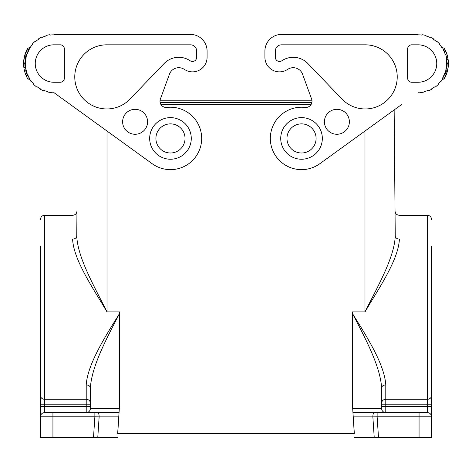 <?xml version="1.0" encoding="UTF-8"?>
<svg xmlns="http://www.w3.org/2000/svg" width="472" height="472" viewBox="0 0 472 472"><rect width="100%" height="100%" fill="white"/><g stroke="black" fill="none" stroke-linecap="round" stroke-linejoin="round"><path stroke-width="0.71" d="M161.076 104.731L310.924 104.731M117.734 433.42L119.156 411L117.675 433.42L354.324 433.42L352.495 405.796L352.495 313.632C365.717 338.943 380.45 366.779 381.624 388.002L381.624 408.457A4.159 4.159 0 0 0 385.783 412.616L385.783 406.38L381.624 406.38M76.753 235.959C77.632 257.447 93.775 285.46 107.02 311.915C91.999 286.539 73.626 259.677 72.588 239.068C72.877 207.521 72.877 207.521 72.588 239.068A4.159 3.145 0.5 0 0 76.753 235.959L76.965 211.131C76.7 213.639 75.314 215.014 72.806 215.256L44.61 215.256L44.61 399.282A4.159 3.693 180 0 1 40.45 395.589L40.45 379.335M117.392 437.585L93.497 437.585L94.872 416.782L99.138 416.87A4.159 1.416 90 0 0 97.716 412.616L94.872 412.616L94.872 416.782L52.935 416.782L52.935 437.585L93.497 437.585M40.45 246.195L40.45 437.585L52.935 437.585M354.266 433.42L352.956 412.616L374.284 412.616A4.159 1.416 90 0 0 372.862 416.87L377.128 416.782L378.503 437.585L374.231 437.585L372.862 416.87L353.239 416.87M352.95 412.616L352.844 411M40.45 406.38L44.61 406.38L44.61 412.616L94.872 412.616M52.935 412.616L52.935 416.782L40.45 416.782A4.159 4.159 0 0 1 44.61 412.616M97.769 437.585L99.138 416.87L118.761 416.87L119.505 405.796L119.505 313.632C106.283 338.943 91.55 366.779 90.376 388.002L90.376 408.457A4.159 4.159 0 0 1 86.217 412.616L86.217 384.922A4.159 3.08 180 0 1 90.376 388.002M119.044 412.616L97.716 412.616L119.044 412.616M53.973 412.616L76.853 412.616M90.376 404.817L44.61 404.817L44.61 399.282L86.217 399.282C88.724 399.518 90.111 400.746 90.376 402.97M119.505 313.597C104.389 337.875 87.556 364.567 86.217 384.922M185.03 138.432A14.561 14.561 0 0 0 170.469 123.87A14.561 14.561 0 0 0 155.907 138.432A14.561 14.561 0 0 0 170.469 152.993A14.561 14.561 0 0 0 185.03 138.432M427.39 412.616L419.065 412.616L419.065 437.585L431.55 437.585L431.55 406.38L427.39 406.38L427.39 412.616A4.159 4.159 0 0 1 431.55 416.782L431.55 246.195M107.02 131.045L107.02 311.915L119.505 311.915L119.505 405.796M364.98 131.045L364.98 311.915L352.495 311.915L352.495 405.796M419.065 437.585L378.503 437.585M419.065 412.616L377.128 412.616L377.128 416.782L431.55 416.782M395.247 235.959A4.159 3.145 179.5 0 0 399.412 239.068C399.123 207.521 399.123 207.521 399.412 239.068C398.374 259.677 380.001 286.539 364.98 311.915C378.225 285.46 394.368 257.447 395.247 235.959L394.149 109.941L395.247 235.959M377.128 412.616L374.284 412.616M311.839 102.654L160.161 102.654M381.624 404.817L385.783 404.817L385.783 399.282C383.276 399.518 381.889 400.746 381.624 402.97M286.97 138.432A14.561 14.561 0 0 0 301.531 152.993A14.561 14.561 0 0 0 316.092 138.432A14.561 14.561 0 0 0 301.531 123.87A14.561 14.561 0 0 0 286.97 138.432M352.495 313.597C367.611 337.875 384.444 364.567 385.783 384.922A4.159 3.08 0 0 0 381.624 388.002M431.55 404.817L385.783 404.817L385.783 406.38L427.39 406.38L427.39 399.282L385.783 399.282L385.783 384.922M354.608 437.585L374.231 437.585M185.012 69.779L183.944 69.13L185.012 69.779A14.561 14.561 0 0 0 207.084 57.301L207.084 51.059A16.644 16.644 0 0 0 190.44 34.415L53.973 34.415L53.973 34.834A28.709 28.709 0 0 0 49.979 35.111L49.92 34.704A29.122 29.122 0 0 0 45.943 35.547L46.061 35.949A28.709 28.709 0 0 0 42.297 37.317L42.126 36.934A29.122 29.122 0 0 0 38.539 38.846L38.757 39.194A28.709 28.709 0 0 0 35.518 41.548L35.252 41.229A29.122 29.122 0 0 0 32.326 44.055L32.639 44.333A28.709 28.709 0 0 0 30.173 47.489L29.824 47.253A29.122 29.122 0 0 0 27.795 50.775L28.172 50.958A28.709 28.709 0 0 0 26.668 54.669L26.273 54.54A29.122 29.122 0 0 0 25.293 58.487L25.7 58.557A28.709 28.709 0 0 0 25.282 62.54L24.868 62.528A29.122 29.122 0 0 0 25.01 66.587L25.423 66.54A28.709 28.709 0 0 0 26.119 70.487L25.712 70.588A29.122 29.122 0 0 0 26.969 74.452L27.352 74.299A28.709 28.709 0 0 0 29.111 77.898L28.751 78.104A29.122 29.122 0 0 0 31.022 81.473L31.353 81.219A28.709 28.709 0 0 0 34.031 84.193L33.742 84.494A29.122 29.122 0 0 0 36.851 87.102L37.099 86.765A28.709 28.709 0 0 0 40.498 88.889L40.297 89.255A29.122 29.122 0 0 0 44.014 90.907L44.156 90.518A28.709 28.709 0 0 0 48.002 91.621L47.92 92.028A29.122 29.122 0 0 0 51.944 92.595L51.967 92.182A28.709 28.709 0 0 0 53.973 92.252L53.973 92.665L152.179 163.713A31.205 31.205 0 0 0 200.653 146.35A31.205 31.205 0 0 0 166.946 107.427A6.242 6.242 0 0 1 160.374 99.09L169.407 74.275A9.983 9.983 0 0 1 183.944 69.13M122.626 121.794A12.484 12.484 0 0 0 135.104 134.272A12.484 12.484 0 0 0 147.588 121.794A12.484 12.484 0 0 0 135.104 109.309A12.484 12.484 0 0 0 122.626 121.794M191.272 138.432A20.803 20.803 0 0 0 170.469 117.628A20.803 20.803 0 0 0 149.665 138.432A20.803 20.803 0 0 0 170.469 159.235A20.803 20.803 0 0 0 191.272 138.432M190.139 60.752A4.207 4.207 0 0 0 196.682 57.259L196.682 51.059A6.242 6.242 0 0 0 190.44 44.816L106.843 44.816A32.066 32.066 0 0 0 77.343 89.462A32.066 32.066 0 0 0 129.977 99.096L164.085 63.567A20.384 20.384 0 0 1 190.139 60.752M60.215 44.816A4.159 4.159 0 0 1 64.375 48.982L64.375 78.104A4.159 4.159 0 0 1 60.215 82.264L53.973 82.264A18.721 18.721 0 0 1 35.252 63.543A18.721 18.721 0 0 1 53.973 44.816L60.215 44.816M70.617 104.707L53.973 92.665M32.639 44.333A28.709 28.709 0 0 0 30.173 47.489M31.353 81.219A28.709 28.709 0 0 0 34.031 84.193M25.7 58.557A28.709 28.709 0 0 0 25.282 62.54M25.264 63.749L26.332 55.779M28.456 50.386L29.872 47.938L26.314 55.843M29.872 47.938L27.488 52.457L25.942 57.324M25.287 62.392L25.535 67.496L23.86 67.496A30.373 30.373 0 0 0 26.013 75.402L27.83 75.402M28.816 77.373L29.872 79.143L27.081 73.585L25.576 67.773M25.34 61.484L25.948 57.313M27.317 74.21L29.872 79.143M26.296 76.051L27.913 79.143A30.373 30.373 0 0 1 27.24 77.957M27.234 77.951L27.582 78.582M26.827 77.172L26.013 75.402A30.373 30.373 0 0 0 26.119 75.656M23.618 64.646L23.618 64.581A30.373 30.373 0 0 1 23.606 64.216M27.382 78.216L26.833 77.178M25.812 52.156A30.373 30.373 0 0 1 25.836 52.103A30.373 30.373 0 0 1 27.913 47.938L24.591 55.843L25.883 55.843M23.96 68.204L23.6 63.749A30.373 30.373 0 0 1 24.591 55.843L23.624 62.416L23.86 67.496M23.6 63.773L24.851 63.749M23.818 59.897L24.591 55.843M26.031 51.631L27.913 47.938L25.429 53.159M23.6 63.543A30.373 30.373 0 0 1 23.624 62.416M24.231 57.372A30.373 30.373 0 0 1 24.438 56.469M23.629 64.924L23.606 64.003M23.83 59.82L23.871 59.484M23.718 66.245L23.818 67.189L23.718 66.245M27.642 52.103L25.836 52.103L26.379 50.846M27.24 49.123L27.913 47.938L29.382 47.938M23.641 65.171L24.096 58.074M25.104 54.103L24.898 54.752M23.848 67.425L23.742 66.452M23.677 65.738L23.647 65.201M24.922 54.687L25.116 54.062M25.476 53.035L25.677 52.498M23.612 64.452L23.606 63.083M23.694 65.944L23.836 67.301M27.913 79.143L28.987 79.143M70.617 34.415L53.973 34.415M83.096 34.415L190.44 34.415M207.084 51.059L207.084 57.301M388.904 34.415L281.56 34.415L418.027 34.415L418.027 34.834A28.709 28.709 0 0 1 422.021 35.111L422.08 34.704A29.122 29.122 0 0 1 426.057 35.547L425.939 35.949A28.709 28.709 0 0 1 429.703 37.317L429.874 36.934A29.122 29.122 0 0 1 433.461 38.846L433.243 39.194A28.709 28.709 0 0 1 436.482 41.548L436.748 41.229A29.122 29.122 0 0 1 439.674 44.055L439.361 44.333A28.709 28.709 0 0 1 441.827 47.489A28.709 28.709 0 0 0 439.361 44.333M264.916 51.059L264.916 57.301L264.916 51.059A16.644 16.644 0 0 1 281.56 34.415M401.383 104.707L319.821 163.713A31.205 31.205 0 0 1 271.347 146.35A31.205 31.205 0 0 1 305.054 107.427A6.242 6.242 0 0 0 311.626 99.09L302.593 74.275A9.983 9.983 0 0 0 288.056 69.13L286.988 69.779A14.561 14.561 0 0 1 264.916 57.301M401.383 34.415L418.027 34.415M437.969 84.193A28.709 28.709 0 0 0 440.647 81.219A28.709 28.709 0 0 1 437.969 84.193L438.258 84.494A29.122 29.122 0 0 1 435.149 87.102L434.901 86.765A28.709 28.709 0 0 1 431.502 88.889L431.703 89.255A29.122 29.122 0 0 1 427.986 90.907L427.844 90.518A28.709 28.709 0 0 1 423.998 91.621L424.08 92.028A29.122 29.122 0 0 1 420.056 92.595L420.033 92.182A28.709 28.709 0 0 1 418.027 92.252L418.027 92.665M441.827 47.489L442.175 47.253A29.122 29.122 0 0 1 444.205 50.775L443.827 50.958A28.709 28.709 0 0 1 445.332 54.669L445.727 54.54A29.122 29.122 0 0 1 446.707 58.487L446.3 58.557A28.709 28.709 0 0 1 446.718 62.54L447.132 62.528A29.122 29.122 0 0 1 446.99 66.587L446.577 66.54A28.709 28.709 0 0 1 445.881 70.487L446.288 70.588A29.122 29.122 0 0 1 445.031 74.452L444.648 74.299A28.709 28.709 0 0 1 442.889 77.898L443.249 78.104A29.122 29.122 0 0 1 440.978 81.473L440.647 81.219M446.736 63.336L445.668 71.307M443.544 76.7L442.128 79.143L445.686 71.237M445.851 70.611L443.674 76.44L442.128 79.143L444.512 74.629L446.058 69.756M446.713 64.694L446.465 59.59A28.709 28.709 0 0 0 446.3 58.557M443.875 51.047L443.232 49.802M446.659 61.484L446.73 64.151M444.205 75.325L445.639 71.39M444.76 77.957L444.087 79.143A30.373 30.373 0 0 0 446.164 74.983L444.358 74.983M446.654 73.691L445.621 76.234M445.969 75.449L444.087 79.143L442.618 79.143M448.182 67.189L447.409 71.237A30.373 30.373 0 0 0 448.4 63.336L447.214 63.336M446.323 74.582L444.087 79.143L447.409 71.237L446.117 71.237M447.379 71.337L448.182 67.201L448.365 62.121L448.14 59.59L446.465 59.59M445.987 51.684A30.373 30.373 0 0 0 444.087 47.938L446.789 53.79L448.14 59.59A30.373 30.373 0 0 0 445.987 51.684L444.17 51.684M444.618 48.87L444.96 49.501M448.394 62.882A30.373 30.373 0 0 0 448.37 62.263M448.376 62.345L448.388 62.658M448.311 61.189L448.193 60.003M445.438 50.457L444.087 47.938L443.013 47.938M448.14 59.59L448.353 61.891M448.341 61.608L448.176 59.879M448.4 63.224L448.382 62.487M448.335 61.519L448.252 60.558M447.633 56.758L446.931 54.215M447.409 71.237L448.282 66.21M446.423 74.316L446.665 73.667L446.423 74.316M447.214 71.939L446.837 73.16M446.783 73.325L447.084 72.375M302.593 74.275A9.983 9.983 0 0 0 288.056 69.13L286.988 69.779M411.785 44.816A4.159 4.159 0 0 0 407.625 48.982L407.625 78.104A4.159 4.159 0 0 0 411.785 82.264L418.027 82.264A18.721 18.721 0 0 0 436.748 63.543A18.721 18.721 0 0 0 418.027 44.816L411.785 44.816M324.411 121.794A12.484 12.484 0 0 1 336.896 109.309A12.484 12.484 0 0 1 349.374 121.794A12.484 12.484 0 0 1 336.896 134.272A12.484 12.484 0 0 1 324.411 121.794M280.728 138.432A20.803 20.803 0 0 0 301.531 159.235A20.803 20.803 0 0 0 322.335 138.432A20.803 20.803 0 0 0 301.531 117.628A20.803 20.803 0 0 0 280.728 138.432M365.157 44.816A32.066 32.066 0 0 1 394.657 89.462A32.066 32.066 0 0 1 342.023 99.096L307.915 63.567A20.384 20.384 0 0 0 281.861 60.752A4.207 4.207 0 0 1 275.318 57.259L275.318 51.059A6.242 6.242 0 0 1 281.56 44.816L365.157 44.816M352.672 408.457L381.624 408.457M90.376 406.38L44.61 406.38L44.61 404.817L40.45 404.817M119.328 408.457L90.376 408.457M395.034 211.131C395.3 213.639 396.686 215.014 399.194 215.256L427.39 215.256L427.39 399.282A4.159 3.693 -0 0 0 431.55 395.589M44.61 215.256C42.091 215.509 40.704 216.896 40.45 219.415M427.39 215.256C429.909 215.509 431.296 216.896 431.55 219.415M311.986 100.813L160.014 100.813"/></g></svg>
